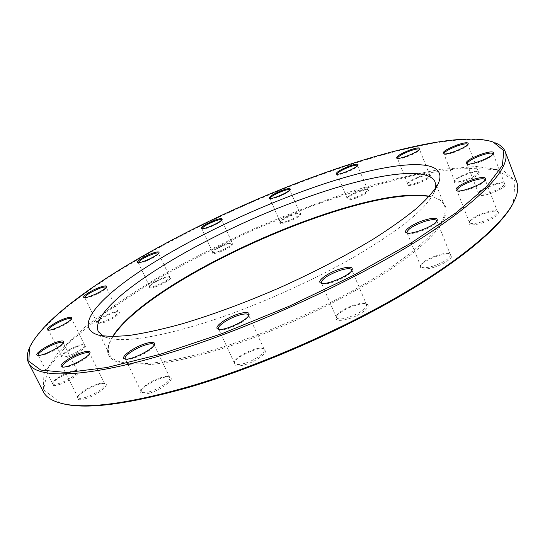 <?xml version="1.0" encoding="UTF-8"?>
<svg xmlns="http://www.w3.org/2000/svg" width="545" height="545" viewBox="0 0 545 545"><rect width="100%" height="100%" fill="white"/><g stroke="black" fill="none" stroke-linecap="round" stroke-linejoin="round"><path stroke-width="0.41" stroke-dasharray="2.73 2.04" d="M516.721 181.969L503.096 170.374L476.555 166.518L440.564 169.42C413.015 174.277 383.38 181.574 351.654 191.322C319.397 202.168 286.922 214.628 254.243 228.689C221.87 243.452 190.832 259.141 161.129 275.756C132.599 292.706 107.283 309.758 85.184 326.905L58.853 351.614L43.879 373.87L43.321 391.746M28.905 349.209L29.123 348.664C52.688 299.157 197.208 219.363 318.573 175.653C392.305 148.86 464.735 132.374 494.335 142.511L494.887 142.715M102.787 335.952L108.108 338.036C125.112 342.498 157.668 337.307 205.785 322.456C253.336 307.264 309.921 282.33 353.651 257.281C398.266 231.046 424.848 209.914 433.411 193.884L435.441 188.536M429.296 196.255L434.801 197.699C439.767 199.429 443.003 202.086 444.488 205.663C449.407 219.267 429.365 241.306 384.361 271.798C339.569 300.901 273.086 331.632 217.905 348.548C155.516 367.834 115.104 367.855 109.395 354.155C107.74 350.653 107.944 346.477 110.001 341.626L112.624 336.578M60.89 403.225L43.58 389.716L48.089 368.066L70.128 341.511L105.28 312.666L149.725 283.475C182.793 264.332 217.741 246.32 254.576 229.445L310.214 206.678C347.39 193.277 382.822 182.636 416.509 174.747L461.492 168.078L495.97 169.59L515.039 180.797L513.424 202.692M112.883 336.578L109.593 342.703C97.787 366.88 137.885 374.619 218 349.87C281.799 330.42 359.577 292.59 403.464 260.251C447.588 227.81 455.709 204.852 435.871 198.114L429.119 196.445M433.772 267.343C445.762 263.746 455.906 255.653 450.443 254.222C444.836 251.838 422.763 260.565 420.433 266.062C419.425 269.632 423.874 270.061 433.772 267.343M348.391 318.907C361.185 315.221 372.773 305.588 366.465 304.11C360.443 301.726 338.465 311.052 336.061 317.006C334.943 320.753 339.058 321.387 348.391 318.907M244.746 364.789C257.724 361.151 270.797 350.21 264.059 348.861C258.037 346.654 236.36 356.668 234.084 362.732C233.015 366.254 236.571 366.942 244.746 364.789M149.8 393.061C162.26 389.58 176.328 378.128 169.781 377.017C164.14 375.055 142.851 385.54 140.855 391.296C139.936 394.314 142.919 394.9 149.8 393.061M85.238 398.776C96.724 395.506 110.88 384.504 104.994 383.605C99.994 381.875 79.297 392.366 77.622 397.516C76.879 399.976 79.42 400.398 85.238 398.776M59.058 384.654C69.447 381.582 82.833 371.676 77.799 370.92C73.486 369.367 53.662 379.402 52.286 383.871C51.693 385.88 53.948 386.139 59.058 384.654M67.75 357.173C77.165 354.27 89.305 345.666 85.068 344.992C81.362 343.568 62.546 352.922 61.394 356.777C60.917 358.474 63.029 358.603 67.75 357.173M102.862 322.865C111.514 320.099 122.318 312.694 118.721 312.067C115.479 310.732 97.589 319.37 96.594 322.776C96.186 324.275 98.277 324.309 102.862 322.865M155.727 286.725C163.854 284.054 173.474 277.616 170.333 277.01C167.39 275.716 150.161 283.768 149.255 286.874C148.901 288.278 151.06 288.23 155.727 286.725M219.185 252.246C229.084 248.248 233.642 245.257 232.851 243.281C230.065 241.994 213.143 249.63 212.257 252.58C211.93 253.97 214.24 253.861 219.185 252.246M287.488 221.999C297.086 218.15 301.453 215.309 300.574 213.463C297.795 212.134 280.77 219.54 279.851 222.476C279.537 223.927 282.085 223.77 287.488 221.999M355.422 198.291C365.034 194.483 369.319 191.677 368.284 189.871C365.375 188.461 347.833 195.812 346.818 198.864C346.491 200.458 349.359 200.274 355.422 198.291M417.211 183.665C427.137 179.768 431.47 176.893 430.196 175.04C427.007 173.487 408.58 180.94 407.394 184.244C407.026 186.077 410.296 185.879 417.211 183.665M465.457 181.069C476.03 176.968 480.52 173.91 478.919 171.893C475.281 170.149 455.715 177.806 454.278 181.512C453.822 183.685 457.548 183.536 465.457 181.069M490.663 193.55C502.224 189.115 506.979 185.743 504.936 183.44C500.692 181.458 479.934 189.408 478.19 193.645C477.59 196.261 481.753 196.234 490.663 193.55M482.42 222.932C495.262 218.041 500.385 214.219 497.783 211.48C492.837 209.26 471.159 217.55 469.082 222.421C468.284 225.548 472.733 225.719 482.42 222.932M482.161 221.726C474.913 223.913 470.676 224.179 469.47 222.523L469.654 221.27C471.589 216.712 491.951 208.926 496.57 211.004L497.565 211.814C497.251 214.798 492.115 218.109 482.161 221.726M457.126 190.879L457.698 191.206C459.857 191.792 463.795 191.152 469.511 189.292C477.727 186.322 482.884 183.433 484.989 180.62L485.2 179.979M433.527 266.021C426.299 268.126 422.062 268.263 420.801 266.416L421.012 264.85C423.193 259.706 443.923 251.504 449.162 253.738L450.422 254.733C450.102 258.316 444.475 262.077 433.527 266.021M407.333 233.022L407.987 233.355C410.215 233.975 414.084 233.403 419.595 231.659C428.506 228.484 434.174 225.242 436.6 221.917L436.838 221.222M348.194 317.497C341.552 319.384 337.628 319.404 336.428 317.551L336.633 315.746C338.881 310.173 359.523 301.412 365.15 303.64L366.601 304.75C366.213 308.947 360.075 313.198 348.194 317.497M321.822 283.298L322.524 283.632C324.629 284.197 328.117 283.72 333.009 282.201C342.628 278.795 348.82 275.143 351.586 271.24L351.832 270.504M244.623 363.352C238.908 364.959 235.522 364.925 234.473 363.263L234.623 361.444C236.748 355.776 257.104 346.368 262.745 348.439L264.209 349.502C266.049 352.397 254.692 360.49 244.623 363.352M219.015 329.323L219.73 329.636C221.542 330.093 224.492 329.691 228.58 328.437C238.744 324.8 245.359 320.794 248.425 316.427L248.649 315.684M149.746 391.657C144.956 393.013 142.122 393.006 141.25 391.623L141.353 390.022C143.219 384.647 163.214 374.796 168.487 376.636L169.788 377.528C171.689 380.26 159.535 388.892 149.746 391.657M125.548 359.06L126.222 359.346C127.721 359.7 130.166 359.353 133.559 358.303C143.907 354.522 150.692 350.367 153.908 345.837L154.099 345.128M85.224 397.462C81.137 398.661 78.732 398.695 78.017 397.578L78.085 396.297C79.645 391.48 99.081 381.629 103.754 383.258L104.81 383.959C106.595 386.351 94.394 394.832 85.224 397.462M62.743 367.051L69.624 366.356C79.713 362.575 86.348 358.528 89.523 354.223L89.666 353.576M59.058 383.448C55.399 384.559 53.267 384.647 52.661 383.721L52.708 382.726C53.996 378.557 72.608 369.135 76.641 370.586L77.458 371.131C79.032 373.155 67.471 380.941 59.058 383.448M38.32 355.394L44.513 354.706C54.016 351.082 60.243 347.342 63.193 343.486L63.295 342.914M67.75 356.076C64.29 357.159 62.287 357.302 61.755 356.498L61.789 355.721C62.866 352.111 80.524 343.336 83.991 344.672L84.632 345.108C85.974 346.818 75.462 353.685 67.75 356.076M48.532 330.154L54.405 329.432C63.193 326.033 68.902 322.674 71.524 319.343L71.593 318.825M102.842 321.863C99.408 322.974 97.432 323.158 96.928 322.422L96.962 321.788C97.889 318.607 114.682 310.493 117.72 311.747L118.238 312.115C117.25 314.956 112.12 318.198 102.842 321.863M84.782 297.625L90.613 296.827C98.706 293.673 103.904 290.669 106.207 287.808L106.248 287.338M155.686 285.791C152.123 286.97 150.086 287.201 149.582 286.486L149.616 285.934C150.461 283.039 166.634 275.477 169.379 276.69L169.829 277.017C168.977 279.483 164.263 282.412 155.686 285.791M138.307 262.69L138.668 262.942C139.588 263.174 141.489 262.785 144.357 261.791C151.878 258.855 156.647 256.136 158.663 253.65L169.829 277.017M219.117 251.347C215.289 252.628 213.115 252.907 212.577 252.185L212.618 251.667C213.442 248.915 229.329 241.748 231.932 242.954L232.347 243.261C231.618 245.475 227.21 248.173 219.117 251.347M201.943 228.811L202.277 229.07C203.244 229.316 205.295 228.886 208.428 227.783C215.534 225.01 219.996 222.51 221.795 220.282L232.347 243.261M287.385 221.113C283.168 222.53 280.77 222.851 280.178 222.081L280.225 221.57C281.084 218.831 297.066 211.876 299.661 213.115L300.063 213.436C299.45 215.5 295.227 218.061 287.385 221.113M269.911 198.564L270.238 198.83C271.308 199.095 273.583 198.612 277.071 197.385C283.945 194.715 288.21 192.344 289.872 190.273L300.063 213.436M355.286 197.399C350.544 198.986 347.833 199.347 347.158 198.489L347.213 197.944C348.166 195.09 364.632 188.189 367.35 189.51L367.78 189.858C367.262 191.874 363.093 194.388 355.286 197.399M347.158 198.489L337.341 174.523C338.554 174.822 341.136 174.284 345.074 172.894C351.879 170.278 356.076 167.962 357.67 165.953L367.78 189.858M417.034 182.732C411.645 184.51 408.546 184.905 407.749 183.917L407.83 183.284C408.941 180.191 426.238 173.201 429.215 174.652L429.712 175.054C429.262 177.118 425.039 179.68 417.034 182.732M397.448 158.384L397.823 158.663C399.24 159.024 402.183 158.425 406.652 156.865C413.566 154.235 417.817 151.898 419.418 149.848L419.5 149.385M465.239 180.068C459.122 182.037 455.593 182.439 454.653 181.267L454.762 180.497C456.104 177.036 474.477 169.842 477.87 171.471L478.469 171.968C478.081 174.202 473.673 176.9 465.239 180.068M443.937 153.942L444.366 154.242C446.028 154.664 449.38 154.017 454.407 152.293C461.595 149.602 466.03 147.164 467.719 144.984L467.835 144.466M490.418 192.453C483.613 194.585 479.668 194.947 478.578 193.536L478.721 192.562C480.349 188.597 499.84 181.138 503.798 182.991L504.568 183.617C504.227 186.152 499.506 189.101 490.418 192.453M467.174 164.072L467.671 164.386C469.606 164.897 473.326 164.229 478.83 162.39C486.46 159.576 491.195 156.96 493.055 154.528L493.211 153.956M444.488 205.663L435.135 182.125M109.395 354.155L98.236 331.415M497.565 211.814L485.145 179.612M469.47 222.523L456.914 190.573M469.654 221.27L469.082 222.421M496.57 211.004L497.783 211.48M484.989 180.62L485.581 179.414M457.698 191.206L456.465 190.723M450.422 254.733L436.777 220.657M420.801 266.416L406.986 232.572M366.601 304.75L351.757 269.795M336.428 317.551L321.366 282.76M264.209 349.502L248.554 314.976M234.473 363.263L218.545 328.792M169.788 377.528L154.003 344.576M141.25 391.623L125.173 358.637M104.81 383.959L89.578 353.215M78.017 397.578L62.505 366.765M77.458 371.131L63.234 342.71M52.661 383.721L38.191 355.231M84.632 345.108L71.559 318.736M61.755 356.498L48.478 330.072M118.238 312.115L106.234 287.31M96.928 322.422L84.761 297.59M149.582 286.486L138.314 262.69M212.577 252.185L201.95 228.825M280.178 222.081L269.918 198.578M429.712 175.054L419.487 149.35M407.749 183.917L397.434 158.357M478.469 171.968L467.808 144.37M454.653 181.267L443.889 153.853M504.568 183.617L493.171 153.751M478.578 193.536L467.065 163.895M478.721 192.562L478.19 193.645M503.798 182.991L504.936 183.44M493.055 154.528L493.606 153.404M467.671 164.386L466.52 163.929M454.762 180.497L454.278 181.512M477.87 171.471L478.919 171.893M467.719 144.984L468.216 143.935M444.366 154.242L443.303 153.813M407.83 183.284L407.394 184.244M429.215 174.652L430.196 175.04M419.418 149.848L419.868 148.867M397.823 158.663L396.828 158.275M347.213 197.944L346.818 198.864M367.35 189.51L368.284 189.871M357.67 165.953L358.079 165.006M337.341 174.523L336.394 174.148M280.225 221.57L279.851 222.476M299.661 213.115L300.574 213.463M289.872 190.273L290.253 189.353M270.238 198.83L269.312 198.482M212.618 251.667L212.257 252.58M231.932 242.954L232.851 243.281M221.795 220.282L222.162 219.356M202.277 229.07L201.337 228.737M149.616 285.934L149.255 286.874M169.379 276.69L170.333 277.01M158.663 253.65L159.031 252.696M138.668 262.942L137.694 262.615M96.962 321.788L96.594 322.776M117.72 311.747L118.721 312.067M106.207 287.808L106.582 286.806M85.177 297.877L84.148 297.55M61.789 355.721L61.394 356.777M83.991 344.672L85.068 344.992M71.524 319.343L71.926 318.266M48.989 330.413L47.878 330.079M52.708 382.726L52.286 383.871M76.641 370.586L77.799 370.92M63.193 343.486L63.622 342.328M38.852 355.66L37.646 355.313M78.085 396.297L77.622 397.516M103.754 383.258L104.994 383.605M89.523 354.223L89.993 352.976M63.356 367.323L62.069 366.955M141.353 390.022L140.855 391.296M168.487 376.636L169.781 377.017M153.908 345.837L154.426 344.529M126.222 359.346L124.873 358.944M234.623 361.444L234.084 362.732M262.745 348.439L264.059 348.861M248.425 316.427L248.976 315.092M219.73 329.636L218.354 329.187M336.633 315.746L336.061 317.006M365.15 303.64L366.465 304.11M351.586 271.24L352.179 269.925M322.524 283.632L321.168 283.148M421.012 264.85L420.433 266.062M449.162 253.738L450.443 254.222M436.6 221.917L437.206 220.643M407.987 233.355L406.672 232.858M29.539 347.54L29.123 348.664M493.225 142.061L494.335 142.511M110.001 341.626L109.593 342.703M434.801 197.699L435.871 198.114M433.411 193.884L437.717 184.735M108.108 338.036L98.441 335.08"/><path stroke-width="0.82" d="M28.599 362.936L43.321 391.746C46.012 397.21 52.286 401.134 62.144 403.532C86.355 409.384 128.954 403.647 189.933 386.337C255.598 366.962 335.284 332.668 397.373 296.916C459.469 261.089 500.147 226.7 512.804 203.823C517.648 194.919 518.956 187.63 516.721 181.969L505.263 151.708C511.414 166.974 482.843 199.783 416.857 241.094C351.075 282.283 252.281 327.293 173.487 351.729C87.2 378.727 35.548 379.286 28.599 362.936C26.705 359.073 26.807 354.502 28.905 349.209M494.887 142.715C500.215 144.718 503.675 147.715 505.263 151.708M435.441 188.536L435.135 182.125C427.948 165.006 369.646 174.85 306.617 197.467C207.223 232.041 87.084 303.347 98.236 331.415L102.787 335.952M112.624 336.578C148.833 277.984 361.567 183.713 429.296 196.255M305.697 190.239C382.604 162.165 453.542 152.804 437.717 184.735C433.595 191.527 426.578 199.388 416.666 208.319C405.085 217.782 390.854 227.905 373.965 238.683C346.429 255.428 315.208 271.683 280.287 287.467C245.148 302.734 212.128 314.942 181.226 324.091C161.899 329.364 144.841 333.111 130.051 335.325C116.773 336.674 106.234 336.592 98.441 335.08C73.5 327.824 96.751 299.948 140.678 270.824C185.218 241.428 247.716 211.153 305.697 190.239M318.13 175.197C197.099 218.811 52.94 298.374 29.539 347.54L28.824 361.26L40.78 370.062L66.715 372.535L106.84 367.521L159.746 354.434L222.067 333.608L288.7 306.447L353.582 275.334L410.875 243.152L456.104 212.754L486.767 186.39L502.361 165.517L503.873 150.747L493.225 142.061C463.829 131.999 391.657 148.458 318.13 175.197M423.765 220.357C433.445 217.435 437.928 217.523 437.206 220.643C435.189 225.712 411.57 235.14 406.672 232.858C401.876 231.55 412.252 224.043 423.765 220.357M339.753 269.06C348.875 266.362 353.017 266.655 352.179 269.925C350.128 275.389 326.51 285.444 321.168 283.148C315.596 281.765 327.511 272.847 339.753 269.06M238.24 314.002C246.231 311.658 249.814 312.019 248.976 315.092C247.089 320.596 223.784 331.333 218.354 329.187C212.387 327.899 225.834 317.755 238.24 314.002M145.413 343.602C152.15 341.606 155.148 341.913 154.426 344.529C152.825 349.692 129.983 360.851 124.873 358.944C119.055 357.854 133.505 347.192 145.413 343.602M82.329 352.397C88.024 350.653 90.579 350.851 89.993 352.976C88.692 357.547 66.592 368.631 62.069 366.955C56.843 366.063 71.327 355.762 82.329 352.397M56.816 342.103C61.823 340.523 64.099 340.598 63.622 342.328C62.586 346.259 41.529 356.805 37.646 355.313C33.191 354.57 46.822 345.251 56.816 342.103M65.543 318.341C70.176 316.829 72.308 316.809 71.926 318.266C71.075 321.659 51.189 331.442 47.878 330.079C44.131 329.432 56.455 321.305 65.543 318.341M100.287 287.126C104.797 285.614 106.895 285.512 106.582 286.806C105.846 289.79 87.016 298.824 84.148 297.55C80.973 296.957 91.907 289.94 100.287 287.126M152.539 253.227C157.13 251.661 159.297 251.483 159.031 252.696C158.35 255.428 140.269 263.841 137.694 262.615C134.928 262.056 144.65 255.946 152.539 253.227M215.214 220.071C220.078 218.395 222.394 218.157 222.162 219.356C221.488 221.965 203.755 229.949 201.337 228.737C200.901 226.904 205.526 224.015 215.214 220.071M282.583 190.232C287.903 188.393 290.465 188.1 290.253 189.353C289.531 191.956 271.696 199.729 269.312 198.482C268.767 196.779 273.195 194.034 282.583 190.232M349.44 166.027C355.408 163.97 358.283 163.629 358.079 165.006C357.254 167.737 338.874 175.483 336.394 174.148C335.7 172.499 340.046 169.795 349.44 166.027M410.01 149.964C416.802 147.654 420.093 147.286 419.868 148.867C418.887 151.844 399.54 159.733 396.828 158.275C395.922 156.585 400.316 153.813 410.01 149.964M456.982 144.997C464.742 142.415 468.489 142.061 468.216 143.935C467.004 147.3 446.389 155.461 443.303 153.813C442.111 151.987 446.668 149.051 456.982 144.997M481.051 154.242C489.798 151.415 493.981 151.135 493.606 153.404C492.101 157.287 470.137 165.803 466.52 163.929C464.96 161.845 469.804 158.622 481.051 154.242M472.154 179.782C481.644 176.812 486.12 176.689 485.581 179.414C483.783 183.903 460.723 192.828 456.465 190.723C454.455 188.25 459.68 184.605 472.154 179.782M513.424 202.692L512.211 204.981C499.574 227.824 459.047 262.111 397.237 297.788C335.434 333.397 256.136 367.521 190.75 386.793C130.023 404.015 87.575 409.711 63.397 403.865L60.89 403.225M429.119 196.445C359.857 185.252 151.129 277.752 112.883 336.578M485.2 179.979L485.145 179.612C483.933 178.154 479.682 178.597 472.399 180.94C462.521 184.632 457.357 187.841 456.914 190.573L457.126 190.879M436.838 221.222L436.777 220.657C435.523 219.022 431.265 219.349 423.996 221.624C413.144 225.65 407.469 229.295 406.986 232.572L407.333 233.022M351.832 270.504L351.757 269.795C350.578 268.147 346.64 268.344 339.937 270.402C328.158 274.782 321.966 278.897 321.366 282.76L321.822 283.298M248.649 315.684L248.554 314.976C247.539 313.484 244.14 313.62 238.356 315.378C228.444 318.409 216.917 326.148 218.545 328.792L219.015 329.323M154.099 345.128L154.003 344.576C153.165 343.336 150.318 343.459 145.467 344.951C135.834 347.873 123.497 356.137 125.173 358.637L125.548 359.06M89.666 353.576L89.578 353.215C88.896 352.213 86.485 352.363 82.336 353.657C73.323 356.437 60.931 364.571 62.505 366.765L62.743 367.051M63.295 342.914L63.234 342.71C62.661 341.885 60.522 342.069 56.809 343.261C48.525 345.884 36.808 353.378 38.191 355.231L38.32 355.394M71.593 318.825L71.559 318.736C71.048 318.014 69.045 318.239 65.543 319.397C57.94 321.891 47.292 328.512 48.478 330.072L48.532 330.154M106.248 287.338L106.234 287.31C105.757 286.656 103.775 286.922 100.307 288.101C91.09 291.786 85.912 294.947 84.761 297.59L84.782 297.625M158.69 253.214C158.207 252.587 156.17 252.894 152.58 254.14C144.057 257.54 139.302 260.394 138.307 262.69M221.822 219.86C221.277 219.247 219.097 219.608 215.282 220.943C207.284 224.124 202.835 226.747 201.943 228.811M289.899 189.851C289.293 189.204 286.888 189.619 282.685 191.091C274.939 194.156 270.681 196.65 269.911 198.564M357.718 165.51C357.05 164.767 354.332 165.23 349.57 166.893C341.81 169.938 337.621 172.39 337.001 174.25M419.5 149.385L419.487 149.35C418.696 148.492 415.59 148.996 410.174 150.87C402.224 153.963 397.973 156.456 397.434 158.357L397.448 158.384M467.835 144.466L467.808 144.37C466.867 143.349 463.325 143.88 457.187 145.965C448.808 149.18 444.379 151.81 443.889 153.853L443.937 153.942M493.211 153.956L493.171 153.751C492.081 152.518 488.116 153.029 481.283 155.298C472.263 158.711 467.521 161.579 467.065 163.895L467.174 164.072M512.211 204.981L512.804 203.823M63.397 403.865L62.144 403.532"/></g></svg>
